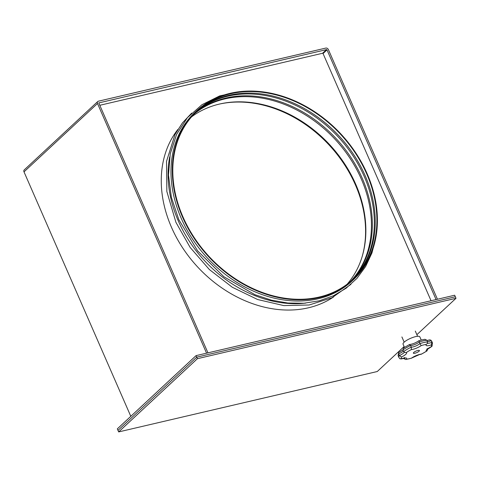 <?xml version="1.0" encoding="UTF-8"?>
<svg xmlns="http://www.w3.org/2000/svg" width="480" height="480" viewBox="0 0 480 480"><rect width="100%" height="100%" fill="white"/><g stroke="black" fill="none" stroke-linecap="round" stroke-linejoin="round"><path stroke-width="0.72" d="M416.88 334.68L456 298.29L197.406 358.686L118.662 431.922L377.256 371.526L404.106 346.56M197.406 358.686L196.734 357.156L117.99 430.392L117.324 428.862L196.068 355.626L454.662 295.23L455.328 296.76L196.734 357.156L117.99 430.392L118.662 431.922M456 298.29L455.328 296.76L196.734 357.156L196.068 355.626M414.882 353.25A3.318 0.846 -23.6 0 1 413.358 353.172A3.318 0.846 -23.6 0 1 414.714 351.756A3.318 0.846 -23.6 0 1 417.906 350.436A3.318 0.846 -23.6 0 1 419.43 350.514A3.318 0.846 -23.6 0 1 418.074 351.93A3.318 0.846 -23.6 0 1 414.882 353.25M404.46 347.376L403.056 344.16A9.144 2.328 -23.6 0 1 406.8 340.26A9.144 2.328 -23.6 0 1 415.602 336.624A9.144 2.328 -23.6 0 1 419.814 336.834L421.224 340.05M421.218 345.588L419.874 343.644L418.974 340.686L422.064 339.846L424.938 339.306L426.87 340.224L427.578 341.844L427.158 343.734L426.288 344.406A16.464 4.188 156.4 0 0 423.894 344.868A16.464 4.188 156.4 0 0 421.218 345.588A7.314 1.86 -23.6 0 1 411.378 349.584A16.464 4.188 156.4 0 0 406.344 352.5A7.314 1.86 -23.6 0 1 401.478 357.018A16.464 4.188 156.4 0 0 401.52 358.752L399.972 358.812L398.922 357.546A18.294 4.65 -23.6 0 1 399.384 355.512A5.49 1.398 156.4 0 0 404.214 352.236M427.746 348.912L427.014 350.91L421.254 354.252L419.562 354.528L411.57 358.098A7.314 1.86 -23.6 0 1 419.856 354.366A7.314 1.86 -23.6 0 1 421.41 354.102A16.464 4.188 156.4 0 0 426.444 351.192A7.314 1.86 -23.6 0 1 431.31 346.668A16.464 4.188 156.4 0 0 431.268 344.934A7.314 1.86 -23.6 0 1 426.288 344.406M418.974 340.686L418.95 340.704C415.704 342.87 412.572 344.148 409.554 344.532L409.254 344.718L410.568 345.51L411.276 347.13A5.49 1.398 156.4 0 0 413.058 346.92A5.49 1.398 156.4 0 0 419.874 343.644A18.294 4.65 -23.6 0 1 424.02 342.474A18.294 4.65 -23.6 0 1 427.578 341.844M427.488 343.242A5.49 1.398 156.4 0 0 429.552 343.068A5.49 1.398 156.4 0 0 431.928 342.306L431.22 340.686A5.49 1.398 -23.6 0 1 428.844 341.448A5.49 1.398 -23.6 0 1 427.494 341.658M403.644 358.26L403.794 358.602A5.49 1.398 156.4 0 0 404.166 358.182M403.35 350.904A5.49 1.398 -23.6 0 1 398.676 353.886L399.384 355.512L401.478 357.018M406.344 352.5L404.88 352.536L403.632 351.558L402.924 349.938L403.644 347.91L409.404 344.568M398.634 352.59L398.214 355.926A18.294 4.65 156.4 0 1 398.676 353.886L398.634 352.59L402.912 349.914M429.144 340.074L430.692 340.014L431.22 340.686A18.294 4.65 156.4 0 1 431.736 341.28L432.444 342.9A18.294 4.65 -23.6 0 0 431.928 342.306L431.268 344.934M411.378 349.584L411.276 347.13A18.294 4.65 -23.6 0 0 403.632 351.558M432.444 342.9L432.03 346.236L431.31 346.668M427.014 350.91L426.444 351.192M401.52 358.752A7.314 1.86 -23.6 0 1 403.362 358.218A7.314 1.86 -23.6 0 1 406.494 359.28L405.726 359.514L403.794 358.602M177.882 129.432A115.218 90.198 47.1 0 0 171.462 227.25A115.218 90.198 47.1 0 0 333.648 296.91A115.218 90.198 -132.9 0 1 171.462 227.25A115.218 90.198 -132.9 0 1 177.882 129.432M362.112 256.746A115.218 90.198 47.1 0 0 355.386 184.842A115.218 90.198 47.1 0 0 220.002 103.95M130.806 416.322L24 171.858A2.154 1.686 -132.9 0 1 24.258 169.878L97.752 101.526A2.154 1.686 47.1 0 1 98.388 101.196L325.824 48.078A2.154 1.686 47.1 0 1 328.38 49.578L437.46 299.244M98.856 102.912L326.49 49.608L322.554 53.268L99.804 105.294M97.752 101.526A2.154 1.686 47.1 0 0 97.494 103.506L206.568 353.172M99.054 102.726A0.426 0.33 47.1 0 0 98.88 103.182L207.954 352.848M322.554 53.268A0.426 0.33 47.1 0 1 323.058 53.568L327 49.902A0.426 0.33 47.1 0 0 326.49 49.608M327 49.902L436.074 299.568M323.058 53.568L431.052 300.744M367.2 173.856A115.218 90.198 -132.9 0 1 353.31 279.798A115.218 90.198 -132.9 0 1 182.49 216.996A115.218 90.198 -132.9 0 1 196.374 111.06A115.218 90.198 -132.9 0 1 367.2 173.856M353.31 279.798L352.002 281.016A115.218 90.198 -132.9 0 1 181.176 218.22A115.218 90.198 -132.9 0 1 195.066 112.278L196.374 111.06M305.706 303.096A115.218 90.198 -132.9 0 1 178.29 220.902A115.218 90.198 -132.9 0 1 169.686 156.852M191.532 116.904A114.642 89.748 -132.9 0 1 355.716 184.218A114.642 89.748 -132.9 0 1 347.13 284.202M194.112 114.084A114.642 89.748 -132.9 0 1 361.296 179.022A114.642 89.748 -132.9 0 1 350.13 281.832M194.55 113.634A114.642 89.748 -132.9 0 1 362.202 178.182A114.642 89.748 -132.9 0 1 350.604 281.43M195.504 112.68A114.642 89.748 -132.9 0 1 364.182 176.34A114.642 89.748 -132.9 0 1 351.63 280.548M195.954 112.248A114.642 89.748 -132.9 0 1 365.094 175.494A114.642 89.748 -132.9 0 1 352.092 280.134M182.952 216.888A114.642 89.748 -132.9 0 1 196.77 111.48A114.642 89.748 -132.9 0 1 366.738 173.964A114.642 89.748 -132.9 0 1 352.92 279.372A114.642 89.748 -132.9 0 1 182.952 216.888M426.87 340.224A18.294 4.65 156.4 0 0 423.312 340.848A18.294 4.65 156.4 0 0 419.166 342.024A5.49 1.398 -23.6 0 1 412.35 345.3A5.49 1.398 -23.6 0 1 410.568 345.51A18.294 4.65 156.4 0 0 402.924 349.938M406.494 359.28A16.464 4.188 156.4 0 0 411.57 358.098M97.494 103.506L24 171.858M415.308 331.086L417.582 336.288M404.346 357.504L405.006 358.158L401.118 358.956M398.214 355.926L398.922 357.546M427.02 340.566L429.546 339.864M430.692 340.014L431.736 341.28M431.652 346.572L427.182 349.5L427.152 348.564M411.69 358.134L405.726 359.514M401.898 336.942L404.172 342.144M239.784 91.662L219.672 95.91L201.93 104.73L187.362 117.732L176.64 134.31L170.262 153.708L168.486 175.038L171.378 197.346L178.806 219.642L197.586 250.83L223.83 276.708L254.946 294.702L271.374 300.15L287.85 303.018L303.96 303.24L319.296 300.792L333.48 295.746L346.14 288.204L356.952 278.37L365.634 266.496L371.97 252.888L375.798 237.9M191.676 113.106L182.412 122.94L175.038 134.424L166.53 161.322L166.842 191.472L175.92 222.33L190.128 247.404L209.334 269.514L232.332 287.268L257.694 299.55L283.836 305.592L309.132 304.992L331.98 297.762L350.928 284.34"/></g></svg>
